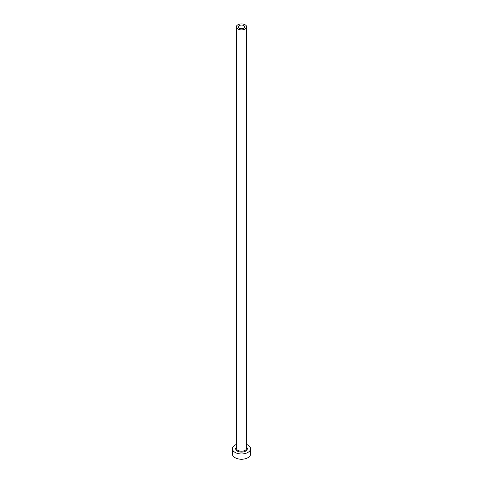 <?xml version="1.0" encoding="UTF-8"?>
<svg xmlns="http://www.w3.org/2000/svg" width="483" height="483" viewBox="0 0 483 483"><rect width="100%" height="100%" fill="white"/><g stroke="black" fill="none" stroke-linecap="round" stroke-linejoin="round"><path stroke-width="0.72" d="M243.782 25.587A3.23 1.866 0 0 0 240.262 25.182A3.23 1.866 0 0 0 238.27 26.903A3.23 1.866 0 0 0 239.218 28.225A3.23 1.866 0 0 0 242.738 28.63A3.23 1.866 0 0 0 244.73 26.903A3.23 1.866 0 0 0 243.782 25.587M237.847 29.016A5.168 2.983 0 0 0 243.474 29.662A5.168 2.983 0 0 0 246.668 26.903A5.168 2.983 0 0 0 245.153 24.796A5.168 2.983 0 0 0 239.526 24.15A5.168 2.983 0 0 0 236.332 26.903A5.168 2.983 0 0 0 237.847 29.016M236.332 444.469A9.044 5.222 0 0 0 232.456 448.755A9.044 5.222 0 0 0 235.106 452.444A9.044 5.222 0 0 0 244.959 453.579A9.044 5.222 0 0 0 250.544 448.755A9.044 5.222 0 0 0 247.894 445.06A9.044 5.222 0 0 0 246.668 444.469M232.456 448.755L232.456 454.026A9.044 5.222 0 0 0 235.106 457.721A9.044 5.222 0 0 0 244.959 458.85A9.044 5.222 0 0 0 250.544 454.026L250.544 448.755M246.668 447.216A5.814 3.357 180 0 1 244.929 451.466A5.814 3.357 180 0 1 237.388 451.128A5.814 3.357 180 0 1 236.332 447.216M236.332 26.903L236.332 448.224A5.168 2.983 0 0 0 237.847 450.337A5.168 2.983 0 0 0 243.474 450.983A5.168 2.983 0 0 0 246.668 448.224L246.668 26.903"/></g></svg>
